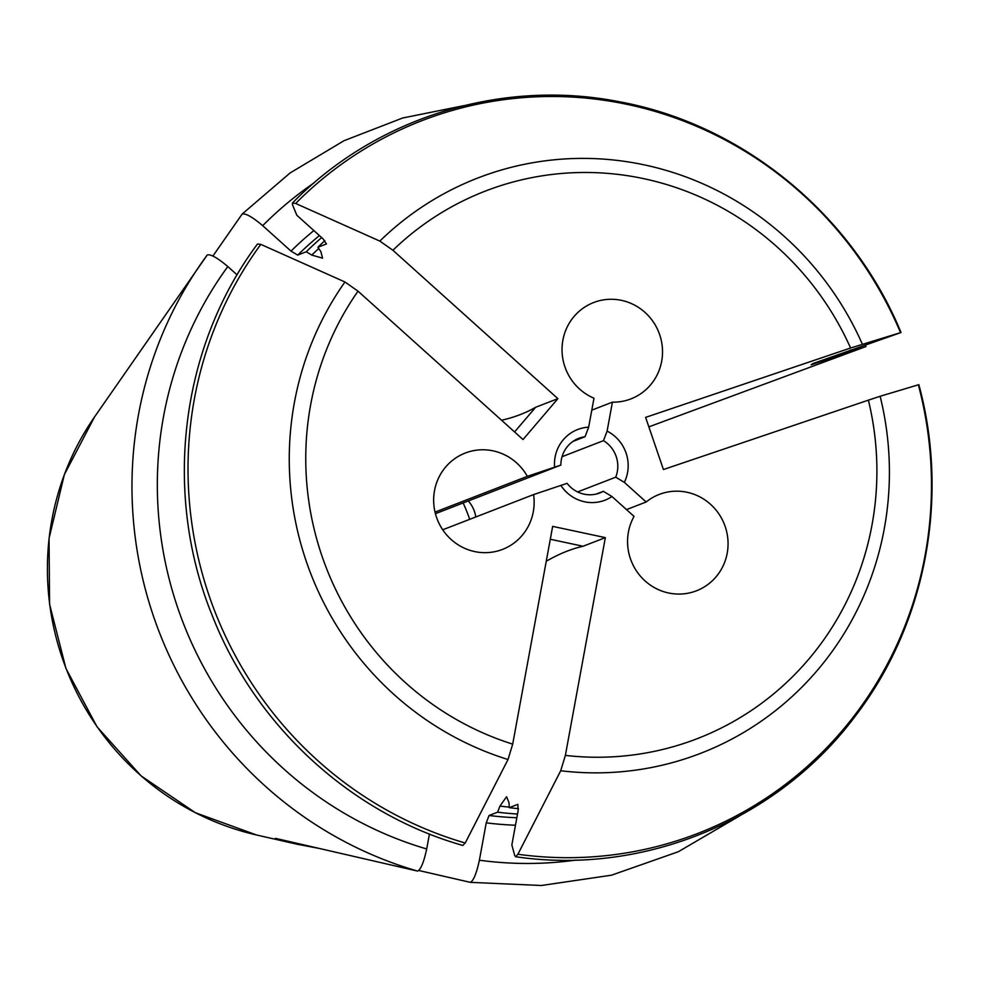 <?xml version="1.0" encoding="UTF-8"?>
<svg xmlns="http://www.w3.org/2000/svg" width="981" height="981" viewBox="0 0 981 981"><rect width="100%" height="100%" fill="white"/><g stroke="black" fill="none" stroke-linecap="round" stroke-linejoin="round"><path stroke-width="1.47" d="M918.351 384.785A382.136 370.131 -111.2 0 1 517.894 854.255L560.703 770.759A308.488 298.788 68.8 0 0 880.141 396.275L918.829 384.662M517.894 854.255L515.614 856.695L514.706 855.493L511.849 844.948L518.176 810.478L517.821 804.359L509.286 807.657L508.992 802.593L506.552 796.756L499.954 806.088L497.6 812.182L489.065 815.493L486.233 822.851L479.378 860.214C476.484 873.593 473.443 880.963 470.255 882.336L418.85 870.515M880.141 396.275L868.393 400.15A293.564 284.343 -111.2 0 1 565.375 755.395L560.703 770.759M518.446 808.675A327.164 316.888 -111.2 0 1 509.286 807.657M517.527 814.034A327.164 316.888 -111.2 0 1 497.6 812.182M862.336 344.135A308.488 298.788 68.8 0 0 379.843 241.093L295.673 203.472A382.136 370.131 -111.2 0 1 900.546 332.645L850.588 348.01L645.621 417.391L663.426 469.531L868.393 400.15M344.956 281.988A308.488 298.788 68.8 0 0 508.023 759.515L465.215 843.01A382.136 370.131 -111.2 0 1 260.799 244.367L344.956 281.988L358.016 291.161L523.02 439.549L557.895 398.654L392.903 250.265A293.564 284.343 -111.2 0 1 850.588 348.01M546.258 561.255A1721.9 361.56 102.1 0 1 583.07 546.258L605.351 537.625L552.659 526.368L512.695 744.138A293.564 284.343 -111.2 0 1 358.016 291.161M605.351 537.625L565.375 755.395M527.349 476.337A51.662 50.031 68.8 0 0 465.239 453.05A51.662 50.031 68.8 0 0 437.244 519.292A51.662 50.031 68.8 0 0 502.566 549.385A51.662 50.031 68.8 0 0 533.578 494.583L567.092 483.339A29.271 28.351 68.8 0 0 599.906 492.928A29.271 28.351 68.8 0 0 603.315 491.322L611.985 496.545L634.045 516.386A51.662 50.031 68.8 0 0 639.992 575.663A51.662 50.031 68.8 0 0 696.473 590.795A51.662 50.031 68.8 0 0 724.468 524.553A51.662 50.031 68.8 0 0 659.146 494.461A51.662 50.031 68.8 0 0 646.148 501.99L624.333 482.358L615.712 477.183A29.271 28.351 68.8 0 0 603.499 440.653L607.104 431.113L612.414 402.161A51.662 50.031 68.8 0 0 630.942 398.887A51.662 50.031 68.8 0 0 658.938 332.645A51.662 50.031 68.8 0 0 593.615 302.553A51.662 50.031 68.8 0 0 562.027 349.812A51.662 50.031 68.8 0 0 593.983 398.212L588.661 427.176L585.056 436.717A29.271 28.351 68.8 0 0 578.753 438.335A29.271 28.351 68.8 0 0 560.862 465.092L527.349 476.337L435.024 512.107M554.596 467.103A37.879 36.689 -111.2 0 1 588.661 427.176M607.104 431.113A37.879 36.689 -111.2 0 1 624.333 482.358M611.985 496.545A37.879 36.689 -111.2 0 1 560.838 485.362M379.843 241.093L392.903 250.265M812.427 363.743L901.024 332.522M295.673 203.472L292.461 203.055L292.485 204.71L296.826 215.256L322.957 238.751L326.465 243.962L317.93 247.261A327.164 316.888 -111.2 0 1 324.846 240.639M317.93 247.261L320.836 251.577L322.565 258.15L311.799 255.085L306.244 251.786A327.164 316.888 -111.2 0 1 321.658 237.586M815.861 362.725L811.079 364.846M306.244 251.786L297.709 255.097L291.014 251.124L262.7 225.667C252.203 216.801 245.324 212.963 242.086 214.152L212.902 256.041M811.25 364.773L864.531 347.078L648.858 426.858M865.818 346.551L864.531 347.078M429.433 834.009L426.698 848.97C423.804 862.348 420.763 869.718 417.563 871.079L275.403 838.338L297.28 844.273L318.58 848.307M237.108 274.901L227.813 266.55C217.316 257.696 210.449 253.858 207.199 255.035A392.731 380.395 -111.2 0 0 201.105 263.57A392.731 380.395 -111.2 0 0 417.563 871.079M508.023 759.515L512.695 744.138M260.799 244.367L257.512 244.024M465.215 843.01L462.836 845.426M442.713 529.789L533.578 494.583M469.691 519.329A172.19 166.782 68.8 0 0 463.13 502.946M468.256 500.96A29.271 28.351 -111.2 0 1 475.76 516.987M591.788 410.144L612.414 402.161M626.503 509.605L646.148 501.99M435.417 513.688L560.862 465.092M573.014 441.389L585.056 436.717M596.313 494.044L603.315 491.322M577.625 491.935L615.712 477.183M562.039 456.717L603.499 440.653M583.07 546.258L550.304 539.256M514.571 431.959L535.614 407.287L557.895 398.654M501.561 420.248A1721.9 379.488 -139.5 0 0 535.614 407.287M509.249 807.105A321.461 311.357 -111.2 0 1 499.954 806.088M516.852 817.725A327.164 316.888 -111.2 0 1 489.065 815.493M515.479 825.205A334.055 323.558 -111.2 0 1 486.233 822.851M576.178 860.055A372.265 360.567 -111.2 0 1 479.378 860.214M311.799 255.085A321.461 311.357 -111.2 0 1 318.739 248.475M297.709 255.097A327.164 316.888 -111.2 0 1 319.438 235.587M291.014 251.124A334.055 323.558 -111.2 0 1 313.871 230.584M262.7 225.667A372.265 360.567 -111.2 0 1 313.871 183.03M850.588 349.972A372.265 360.567 -111.2 0 1 851.177 351.333M297.28 844.273L256.519 834.978A267.862 259.438 -111.2 0 1 94.556 416.925L207.224 255.023M426.698 848.97A372.265 360.567 -111.2 0 1 227.813 266.55M918.878 384.76C949.669 498.164 925.659 624.124 855.837 715.394C778.399 819.895 644.235 875.653 515.724 856.744M739.466 815.984L678.312 851.741L611.506 875.187L541.377 885.5L470.328 882.348M900.999 332.424C852.305 214.41 742.887 124.599 620.115 101.901C502.333 78.284 376.091 117.23 292.534 202.957M865.978 346.489L865.34 344.969M464.221 105.58L402.59 118.027L344 140.712L290.045 172.999L242.197 214.017M257.427 244.097C180.112 347.593 162.454 494.081 212.546 616.289C255.783 726.32 351.223 813.74 462.713 845.426M256.519 834.978L195.342 812.709L141.092 775.897L97.045 726.811L65.923 668.417L49.59 604.296L49.05 538.348L64.354 474.596L94.556 416.925"/></g></svg>

